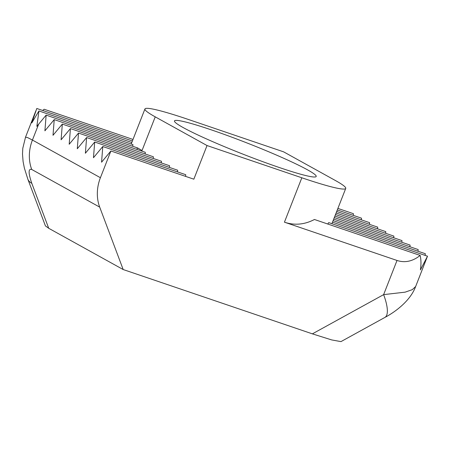 <?xml version="1.0" encoding="UTF-8"?>
<svg xmlns="http://www.w3.org/2000/svg" width="450" height="450" viewBox="0 0 450 450"><rect width="100%" height="100%" fill="white"/><g stroke="black" fill="none" stroke-linecap="round" stroke-linejoin="round"><path stroke-width="0.67" d="M211.343 129.87A76.112 5.946 21.4 0 0 174.471 120.926A76.112 5.946 21.4 0 0 208.237 139.697A76.112 5.946 21.4 0 0 279.326 167.524A76.112 5.946 21.4 0 0 316.198 176.468A76.112 5.946 21.4 0 0 282.431 157.697A76.112 5.946 21.4 0 0 211.343 129.87M155.233 116.854L207.028 145.547L301.838 177.778A90.608 7.076 21.4 0 0 345.735 188.421A90.608 7.076 21.4 0 0 335.441 180.54L283.641 151.852L188.831 119.621A90.608 7.076 21.4 0 0 144.934 108.973A90.608 7.076 21.4 0 0 155.233 116.854L142.048 150.497A90.608 7.076 -158.6 0 1 137.728 147.988L137.188 147.808L137.059 149.49M142.048 150.497L137.188 147.808L54.231 119.604L53.004 135.304L62.325 124.087L61.099 139.787L70.419 128.571L69.193 144.27L78.514 133.054L77.288 148.753L86.608 137.537L85.382 153.236L94.703 142.02L93.471 157.719L102.791 146.503L101.565 162.203L110.886 150.986L100.412 177.711A39.87 34.279 119 0 0 99.703 207.124L123.182 269.539L48.724 228.296L45.428 225.911L27.804 179.066A39.87 16.425 -20.6 0 0 31.821 183.364L48.724 228.296M397.018 260.46L383.625 294.632A36.242 10.929 61.2 0 1 384.919 317.413L340.971 341.612L331.706 339.93L312.379 333.855L383.625 294.632L405.157 292.151L412.312 289.642L415.654 286.509L427.5 256.196L420.418 269.904C421.223 264.538 421.138 259.712 420.171 255.437C412.65 261.388 404.933 263.064 397.018 260.46L284.434 222.182L301.838 177.778M123.182 269.539L312.379 333.855M353.284 215.381L353.413 213.694L337.894 208.417M361.378 219.864L361.507 218.177L337.298 209.947M369.467 224.347L369.602 222.66L336.701 211.477M377.561 228.831L377.696 227.143L336.099 213.002M385.656 233.314L385.785 231.626L335.503 214.532M393.75 237.797L393.879 236.109L334.901 216.056M401.844 242.28L401.974 240.593L334.305 217.586M409.939 246.763L410.068 245.076L333.703 219.116M418.027 251.246L418.162 249.559L333.107 220.641M132.39 140.979L36.799 108.484L31.821 122.906L38.942 110.942L36.844 126.343L46.142 115.121L44.91 130.821L54.231 119.604M207.028 145.547L193.843 179.184L110.886 150.986M425.053 255.364L425.357 253.738L332.494 222.165L331.875 223.684M35.865 110.801L25.526 137.171L27.562 137.576L32.428 140.051L100.412 177.711M132.992 139.455L44.128 109.243L42.671 110.475M62.325 124.087L145.282 152.291L145.153 153.973M70.419 128.571L153.377 156.774L153.248 158.456M78.514 133.054L161.471 161.257L161.336 162.939M86.608 137.537L169.566 165.735L169.431 167.422M94.703 142.02L177.66 170.218L177.525 171.906M102.791 146.503L185.749 174.701L185.619 176.389M420.171 255.437L314.443 219.493C304.515 224.662 294.514 225.557 284.434 222.182M427.5 256.196L328.725 222.615L327.752 224.016M132.598 146.244L132.992 144.647L46.142 115.121M131.794 142.509L38.942 110.942M384.919 317.413L384.919 317.413C396.737 311.158 410.743 299.914 415.648 286.509M99.703 207.124L31.719 169.464C28.232 168.412 28.266 173.047 31.821 183.364M38.683 124.093L32.428 140.051A39.87 34.279 119 0 0 31.719 169.464M332.505 222.171L345.735 188.421M144.934 108.973L131.197 144.034M27.804 179.066L24.362 168.047L23.091 161.55L22.5 154.007L22.798 148.264L25.532 137.177"/></g></svg>
